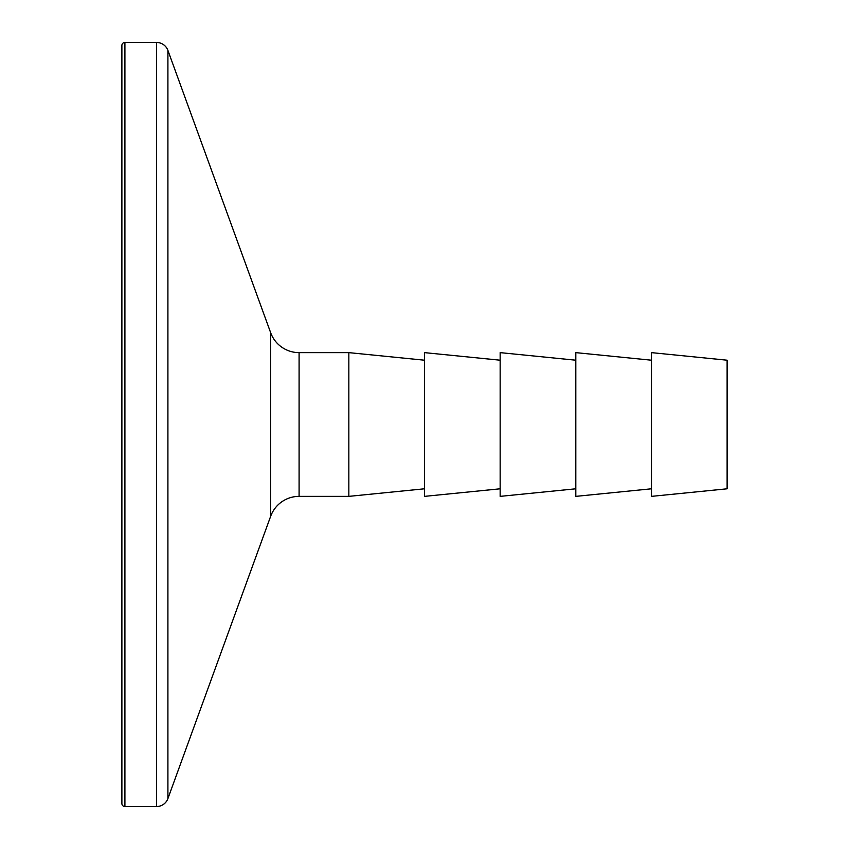 <?xml version="1.0" encoding="UTF-8"?>
<svg xmlns="http://www.w3.org/2000/svg" width="849" height="849" viewBox="0 0 849 849"><rect width="100%" height="100%" fill="white"/><g stroke="black" fill="none" stroke-linecap="round" stroke-linejoin="round"><path stroke-width="1.27" d="M727.115 360.199L727.115 488.801L651.459 496.368L651.459 352.632L727.115 360.199M651.459 360.199L575.802 352.632L575.802 496.368L651.459 488.801M575.802 360.199L500.157 352.632L500.157 496.368L575.802 488.801M500.157 360.199L424.5 352.632L424.5 496.368L500.157 488.801M424.5 360.199L348.843 352.632L348.843 496.368L424.5 488.801M121.885 256.547L121.885 592.453M348.843 352.632L299.092 352.632A30.256 30.256 0 0 1 270.661 332.723L167.911 50.409A12.109 12.109 0 0 0 156.534 42.45L124.909 42.45A3.025 3.025 0 0 0 121.885 45.475L121.885 803.525A3.025 3.025 0 0 0 124.909 806.55L156.534 806.55A12.109 12.109 0 0 0 167.911 798.591L270.661 516.277A30.256 30.256 0 0 1 299.092 496.368L348.843 496.368M121.885 125.716L121.885 723.284M121.885 803.525L121.885 783.903M124.909 42.45L124.909 806.55M156.534 42.45L156.534 806.55M167.911 50.409L167.911 798.591M270.661 332.723L270.661 516.277M299.092 352.632L299.092 496.368"/></g></svg>

